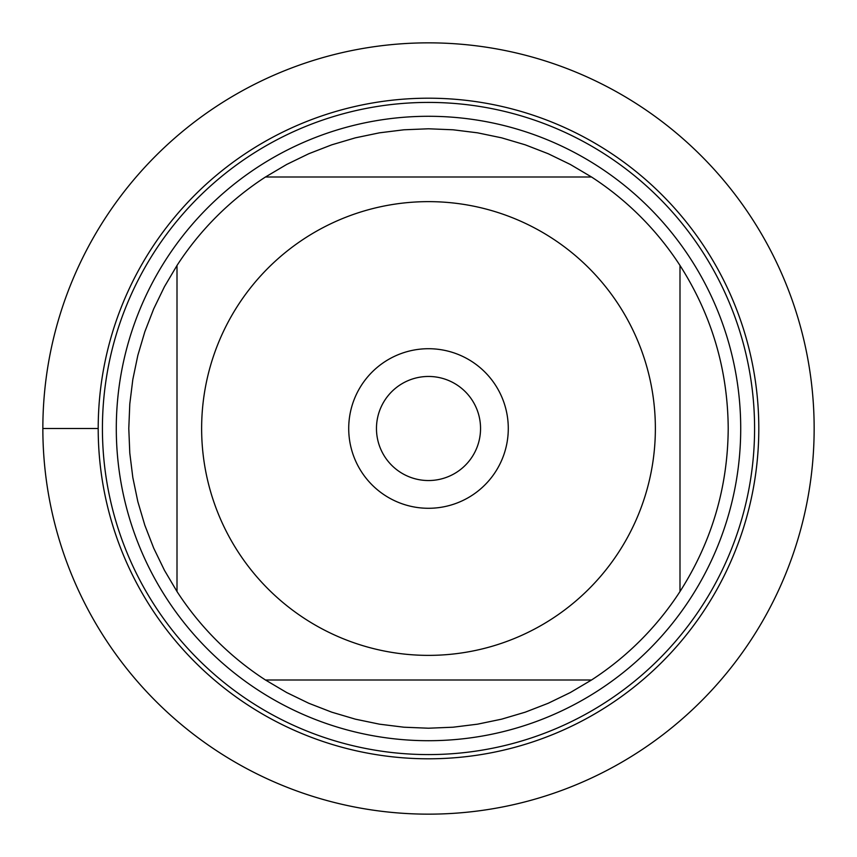 <?xml version="1.0" encoding="UTF-8"?>
<svg xmlns="http://www.w3.org/2000/svg" width="857" height="857" viewBox="0 0 857 857"><rect width="100%" height="100%" fill="white"/><g stroke="black" fill="none" stroke-linecap="round" stroke-linejoin="round"><path stroke-width="1.29" d="M238.128 551.908A226.869 226.869 0 0 0 655.369 428.5A226.869 226.869 0 0 0 364.161 210.951A226.869 226.869 0 0 0 238.128 551.908M177.003 591.534A299.714 299.714 0 0 0 265.466 679.997L591.534 679.997A299.714 299.714 0 0 0 679.997 591.534L679.997 265.466A299.714 299.714 0 0 0 591.534 177.003L265.466 177.003A299.714 299.714 0 0 0 177.003 265.466L177.003 591.534A299.714 299.714 0 0 0 265.466 679.997L286.656 692.531L308.809 703.276L331.766 712.178L355.366 719.162L379.469 724.176L403.904 727.207L428.5 728.214L453.096 727.207L477.531 724.176L501.634 719.162L525.234 712.178L548.191 703.276L570.344 692.531L591.534 679.997A299.714 299.714 0 0 0 679.997 591.534C711.728 541.817 727.797 487.472 728.214 428.5C727.797 369.528 711.728 315.183 679.997 265.466A299.714 299.714 0 0 0 591.534 177.003L570.344 164.469L548.191 153.724L525.234 144.822L501.634 137.838L477.531 132.824L453.096 129.793L428.5 128.786L403.904 129.793L379.469 132.824L355.366 137.838L331.766 144.822L308.809 153.724L286.656 164.469L265.466 177.003A299.714 299.714 0 0 0 177.003 265.466L164.469 286.656L153.724 308.809L144.822 331.766L137.838 355.366L132.824 379.469L129.793 403.904L128.786 428.5L129.793 453.096L132.824 477.531L137.838 501.634L144.822 525.234L153.724 548.191L164.469 570.344L177.003 591.534M98.201 428.5A330.299 330.299 0 0 1 593.655 142.455A330.299 330.299 0 0 1 593.655 714.545A330.299 330.299 0 0 1 98.201 428.5A330.299 330.299 0 0 0 428.5 758.799A330.299 330.299 0 0 0 758.799 428.5A330.299 330.299 0 0 0 428.5 98.201A330.299 330.299 0 0 0 98.201 428.5L42.85 428.5A385.65 385.65 0 0 0 428.5 814.15A385.65 385.65 0 0 0 814.15 428.5A385.65 385.65 0 0 0 428.5 42.85A385.65 385.65 0 0 0 42.85 428.5M116.295 428.5A312.205 312.205 0 0 1 584.603 158.117A312.205 312.205 0 0 1 584.603 698.884A312.205 312.205 0 0 1 116.295 428.5M348.713 428.5A79.787 79.787 0 0 1 468.393 359.404A79.787 79.787 0 0 1 468.393 497.596A79.787 79.787 0 0 1 348.713 428.5M376.469 428.5A52.031 52.031 0 0 0 454.521 473.567A52.031 52.031 0 0 0 454.521 383.433A52.031 52.031 0 0 0 376.469 428.5M102.422 428.5A326.078 326.078 0 0 1 591.544 146.108A326.078 326.078 0 0 1 591.544 710.892A326.078 326.078 0 0 1 102.422 428.5"/></g></svg>
